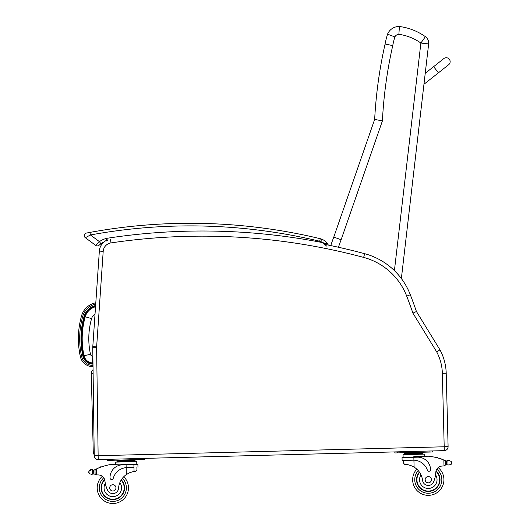 <?xml version="1.0" encoding="UTF-8"?>
<svg xmlns="http://www.w3.org/2000/svg" width="530" height="530" viewBox="0 0 530 530"><rect width="100%" height="100%" fill="white"/><g stroke="black" fill="none" stroke-linecap="round" stroke-linejoin="round"><path stroke-width="0.79" d="M423.901 84.74L425.325 72.464M433.613 66.667L443.822 58.585A3.909 3.909 0 0 1 449.314 59.221A3.909 3.909 0 0 1 448.671 64.706L424.166 84.111L438.462 72.795L433.613 66.667L425.438 73.133M449.314 59.221A3.909 3.909 0 0 1 448.671 64.706L438.462 72.795M106.358 240.408A13.025 13.025 0 0 0 99.349 251.088A13.025 13.025 0 0 1 103.9 242.058A13.025 13.025 0 0 0 99.349 251.088L92.796 346.64A13.025 13.025 0 0 0 92.763 347.707L94.234 455.727A3.909 3.909 0 0 0 98.242 459.583L444.299 450.632L444.2 446.783L444.299 450.632A3.909 3.909 0 0 0 448.102 446.624L446.207 373.239A52.099 52.099 0 0 0 439.986 349.866L416.441 311.494A523.276 523.276 0 0 0 410.313 294.746A67.727 67.727 0 0 0 401.362 278.548L428.644 43.95L420.88 43.043L394.413 270.618M428.644 43.95A7.817 7.817 0 0 0 425.398 36.669A7.817 7.817 0 0 1 428.644 43.95M338.445 247.252A272.221 272.221 0 0 1 341.128 239.732L382.402 120.913A443.266 443.266 0 0 1 392.743 45.593A82.004 82.004 0 0 1 394.883 36.908A4.618 4.618 0 0 1 398.871 34.311L399.415 26.5A57.883 57.883 0 0 1 425.398 36.669L420.88 43.043A50.072 50.072 0 0 0 398.871 34.311L399.415 26.5A12.435 12.435 0 0 0 387.549 34.178A89.815 89.815 0 0 0 385.091 44.003A451.083 451.083 0 0 0 374.657 119.396L333.774 237.082L374.657 119.396A451.083 451.083 0 0 1 385.091 44.003A89.815 89.815 0 0 1 387.549 34.178L394.883 36.908L387.549 34.178M341.128 239.732L333.774 237.082A280.032 280.032 0 0 0 330.753 245.589A280.032 280.032 0 0 1 333.774 237.082M382.402 120.913L374.657 119.396M392.71 45.587L385.091 44.003M95.532 306.764A14.509 14.509 0 0 0 85.237 316.774A79.831 79.772 -175.8 0 0 84.045 355.723A9.182 9.182 0 0 0 92.366 362.917L92.975 362.964M85.237 316.774L91.591 318.603A7.897 7.897 0 0 1 95.029 314.085M92.366 362.917L92.836 356.319A2.571 2.571 0 0 1 90.497 354.305A73.219 73.16 -175.8 0 1 91.591 318.603M94.181 451.871L93.273 451.891A5.207 5.207 0 0 0 94.221 454.747M93.121 373.723L91.259 373.769L93.273 451.891M91.259 373.769A5.207 5.207 0 0 1 93.061 369.688A5.207 5.207 0 0 0 91.259 373.769M330.753 245.589A626.506 626.506 0 0 0 328.083 245.039A626.506 626.506 0 0 1 364.653 253.678A626.506 626.506 0 0 0 325.016 244.416L323.956 243.495M320.703 241.561L321.657 239.136A13.8 13.8 0 0 1 327.871 244.032A13.8 13.8 0 0 0 321.657 239.136A10.421 10.421 0 0 0 320.266 238.699L319.656 241.23A7.817 7.817 0 0 1 320.703 241.561A11.196 11.196 0 0 1 322.79 242.647L327.871 244.032A13.8 13.8 0 0 0 321.657 239.136A13.8 13.8 0 0 1 327.871 244.032L328.083 245.039A1.305 1.305 0 0 0 327.871 244.032A1.305 1.305 0 0 1 328.083 245.039A1.305 1.305 0 0 0 327.871 244.032A1.305 1.305 0 0 1 328.083 245.039A626.506 626.506 0 0 1 364.653 253.678A67.727 67.727 0 0 1 410.313 294.746A523.276 523.276 0 0 1 416.441 311.494A523.276 523.276 0 0 0 410.313 294.746A523.276 523.276 0 0 1 416.441 311.494L412.93 313.151L436.641 351.794A48.243 48.243 0 0 1 442.351 373.339L444.2 446.783L98.136 455.727L96.619 347.654A9.169 9.169 0 0 1 96.639 346.905L103.198 251.346A9.169 9.169 0 0 1 110.995 242.906A622.651 622.651 0 0 1 363.653 257.401A63.878 63.878 0 0 1 406.715 296.137A519.42 519.42 0 0 1 412.93 313.151M442.351 373.339L446.207 373.239A52.099 52.099 0 0 0 439.986 349.866L436.641 351.794M402.038 457.582L402.111 460.457L413.923 460.179A14.767 14.767 0 0 1 427.392 470.203A1.636 1.636 0 0 0 430.572 469.64A12.786 12.786 0 0 0 417.461 457.185L402.038 457.582L402.111 460.457L403.204 460.431L403.27 462.902L404.682 464.419C407.047 464.194 410.18 465.101 414.102 467.122A18.159 18.159 0 0 1 422.589 480.399A5.744 5.744 0 0 0 433.719 481.584A28.719 28.719 0 0 0 435.812 472.363A6.698 6.698 0 0 1 441.934 466.069A36.921 36.921 0 0 1 444.001 465.956L445.266 464.691L445.2 461.928A49.641 49.641 0 0 1 445.24 461.948A49.641 49.641 -1.5 0 0 445.2 461.928M410.26 465.333L410.816 465.525M411.565 465.817L412.406 466.195M413.155 466.579L414.102 467.122A18.159 18.159 178.5 0 1 416.779 469.143A15.628 15.628 0 0 0 435.17 493.748A15.628 15.628 0 0 0 438.191 467.619A6.698 6.698 178.5 0 1 441.934 466.069A36.921 36.921 178.5 0 1 444.001 465.956A36.921 36.921 0 0 0 441.934 466.069A6.698 6.698 -1.5 0 0 438.191 467.619M448.698 460.596A0.404 0.404 -1.5 0 0 448.705 460.663L448.718 460.663A2.054 2.054 0 0 1 449.5 460.497L449.5 460.497A0.404 0.404 0 0 0 449.023 460.179A0.404 0.404 0 0 0 448.705 460.663L446.525 460.967A4.386 4.386 0 0 1 445.26 460.63A55.385 55.385 0 0 0 444.432 460.272L443.849 460.027A55.385 55.385 0 0 0 428.359 456.197L413.831 456.568L413.923 460.179L413.022 460.179M444.432 460.272L445.187 461.372L445.266 464.691A1.232 1.232 0 0 1 444.074 465.95A1.232 1.232 -1.5 0 0 445.266 464.691M447.101 461.001L446.525 460.967L446.624 464.856L448.009 464.85L447.91 460.908A0.404 0.404 0 0 0 447.101 461.001A4.386 4.386 0 0 0 447.903 460.908L448.725 460.656L451.182 461.345L451.573 462.498L451.255 464.24L448.837 465.055L448.009 464.85L448.837 465.055M404.655 453.077L404.675 453.859L404.655 453.077L422.814 452.607L422.834 453.389L404.668 453.859L404.688 454.641L404.668 453.859M418.276 452.726L418.296 453.508M409.193 452.958L409.213 453.74M422.86 454.17L422.841 453.389M437.985 458.013A0.404 0.404 0 0 0 437.224 457.801M439.562 458.483A0.404 0.404 0 0 0 438.8 458.251M441.132 459A0.404 0.404 0 0 0 440.37 458.742M446.624 464.856A4.386 4.386 0 0 0 445.856 465.062A0.404 0.404 0 0 1 445.313 464.691A0.404 0.404 -1.5 0 0 445.856 465.062A4.386 4.386 -1.5 0 1 446.624 464.856L448.009 464.85M445.743 460.808A0.404 0.404 0 0 0 445.22 461.206L445.24 461.948M403.058 454.68L403.131 457.556L403.058 454.68L424.49 454.13L424.55 456.297M407.782 452.998L406.755 452.647L394.843 452.958L394.817 451.911L394.843 452.958L432.606 451.977L432.579 450.937L429.976 451.003L430.002 452.044L432.606 451.977M394.817 451.911L397.421 451.845L397.447 452.885M419.389 472.091A11.72 11.72 0 0 0 433.249 490.336A11.72 11.72 0 0 0 436.051 470.925M435.812 472.363L435.561 474.84A8.752 8.752 0 0 1 430.95 488.05A8.752 8.752 0 0 1 421.005 474.867L419.727 472.588M435.951 471.329A11.355 11.355 0 0 1 433.01 490.045A11.355 11.355 0 0 1 419.601 472.402M431.42 479.63A3.127 3.127 0 0 0 426.657 477.046A3.127 3.127 0 0 0 426.802 482.459A3.127 3.127 0 0 0 431.42 479.63M133.964 467.394L126.166 467.626A14.767 14.767 -1.5 0 0 113.234 478.325A1.636 1.636 -1.5 0 1 110.021 477.927A12.786 12.786 -1.5 0 1 122.476 464.817L137.899 464.412L137.979 467.288M118.309 465.625A12.786 12.786 0 0 0 114.95 467.506M94.89 469.686A4.386 4.386 178.5 0 1 94.419 469.891A4.386 4.386 0 0 0 94.89 469.686A55.385 55.385 178.5 0 1 95.705 469.288A55.385 55.385 178.5 0 1 96.274 469.01L95.009 470.421L95.095 473.747A1.232 1.232 178.5 0 0 96.354 474.946A1.232 1.232 0 0 1 95.095 473.747L95.022 470.984A49.641 49.641 0 0 0 94.983 471.004A49.641 49.641 178.5 0 1 95.022 470.984M89.02 470.713L89.093 473.608L91.551 474.297L93.75 473.986A4.386 4.386 0 0 1 94.526 474.145A4.386 4.386 178.5 0 0 93.75 473.986L91.551 474.297L89.093 473.608L88.702 472.455L89.02 470.713L91.432 469.898L92.26 470.103L91.432 469.898A2.054 2.054 0 0 0 90.65 469.779A0.404 0.404 178.5 0 1 91.114 469.428A0.404 0.404 178.5 0 1 91.451 469.905M95.095 473.747L96.427 474.94A36.921 36.921 0 0 1 98.494 474.953A6.698 6.698 0 0 1 102.316 476.304A6.698 6.698 0 0 0 98.494 474.953A6.698 6.698 178.5 0 1 102.316 476.304A15.628 15.628 0 0 0 106.682 502.241A15.628 15.628 0 0 0 128.452 487.467A15.628 15.628 0 0 1 106.682 502.241A15.628 15.628 0 0 1 102.316 476.304A15.628 15.628 178.5 0 0 106.682 502.241A15.628 15.628 178.5 0 0 128.452 487.467A15.628 15.628 0 0 0 123.775 476.715A15.628 15.628 0 0 1 128.452 487.467A15.628 15.628 178.5 0 0 123.775 476.715M94.526 474.145A0.404 0.404 178.5 0 0 95.055 473.747L94.963 470.262A0.404 0.404 178.5 0 0 94.419 469.891A4.386 4.386 178.5 0 1 93.651 470.09L93.075 470.15A4.386 4.386 178.5 0 1 92.266 470.103A0.404 0.404 178.5 0 1 93.075 470.15M92.657 470.15A4.386 4.386 0 0 1 92.266 470.103L92.366 474.045M130.512 460.166L116.891 460.517L116.911 461.299L135.077 460.828L135.057 460.047L130.512 460.166L130.539 460.948M116.911 461.299L116.891 460.517M120.866 464.147L115.355 464.287L115.295 462.12L136.733 461.57L136.806 464.446L129.141 464.644M130.625 460.159L130.85 459.782L144.842 459.417L144.816 458.377L142.212 458.443L142.239 459.49L144.842 459.417L140.616 459.53M111.32 460.285L121.078 460.033L121.324 460.404M109.69 460.332L107.086 460.398L107.06 459.351L109.664 459.285L109.69 460.332L143.709 459.45M451.573 462.498L451.587 463.074M449.5 460.497A2.054 2.054 -1.5 0 0 448.731 460.656M443.849 460.027L444.001 465.956A36.921 36.921 -1.5 0 0 441.934 466.069M420.376 452.328L419.687 452.686L420.694 452.289L431.466 452.01M399.077 452.845L400.865 452.799M426.584 452.136L428.373 452.09M95.009 470.421A1.232 1.232 178.5 0 1 95.705 469.288L96.274 469.01L96.427 474.94A36.921 36.921 178.5 0 1 98.494 474.953A6.698 6.698 178.5 0 1 104.933 480.915A28.719 28.719 178.5 0 0 107.504 490.025A5.744 5.744 178.5 0 0 118.554 488.262A18.159 18.159 178.5 0 1 126.345 474.562C130.155 472.343 133.242 471.276 135.614 471.375L136.945 469.785L136.886 467.321L136.945 469.785M127.068 467.573L126.166 467.626L126.345 474.562L127.266 473.972M127.995 473.548L128.816 473.131M129.545 472.8L130.089 472.581M96.274 469.01A55.385 55.385 178.5 0 1 111.545 464.386L126.074 464.015L126.166 467.626M121.443 464.883L126.094 464.764M133.891 464.558L134.07 471.528M93.75 473.986L93.651 470.09L92.26 470.103M121.436 460.398L121.456 461.179M102.025 466.698A0.404 0.404 178.5 0 1 102.774 466.453M100.475 467.248A0.404 0.404 178.5 0 1 101.223 466.976M98.931 467.851A0.404 0.404 178.5 0 1 99.68 467.553M90.65 469.779A2.054 2.054 178.5 0 1 91.432 469.898M96.427 474.94A36.921 36.921 178.5 0 1 98.494 474.953M88.689 471.879L88.702 472.455M107.086 460.398L107.06 459.351M125.968 459.908L118.998 460.086L125.968 459.908M121.324 479.796A11.72 11.72 178.5 0 1 108.425 498.737A11.72 11.72 178.5 0 1 104.622 479.498M104.933 480.915L104.933 480.915A28.719 28.719 -1.5 0 0 105.311 483.373L105.311 483.373A8.752 8.752 178.5 0 0 115.679 496.146A8.752 8.752 178.5 0 0 119.853 482.651L121.012 480.312M107.504 490.025A28.719 28.719 178.5 0 1 105.311 483.373M121.125 480.114A11.355 11.355 178.5 0 1 117.13 498.379A11.355 11.355 178.5 0 1 104.741 479.888M109.703 487.951A3.127 3.127 -1.5 0 0 114.46 490.535A3.127 3.127 -1.5 0 0 114.314 485.122A3.127 3.127 -1.5 0 0 109.703 487.951M95.804 302.802A18.318 18.318 0 0 0 81.534 315.867C77.778 329.329 77.373 342.883 80.322 356.544A12.992 12.992 0 0 0 92.081 366.714L93.022 366.786M92.081 366.714L92.174 365.428A11.7 11.7 0 0 1 81.58 356.266L80.322 356.544L78.957 348.442M95.619 305.499A15.714 15.714 0 0 0 84.078 316.45A81.037 80.977 -175.8 0 0 82.865 355.981A10.388 10.388 0 0 0 92.266 364.117L92.989 364.17M100.912 243.773A19.471 19.471 0 0 1 103.9 242.058A19.471 19.471 0 0 0 100.912 243.773A19.471 19.471 0 0 1 103.9 242.058A19.471 19.471 0 0 0 100.912 243.773L99.044 245.251L100.912 243.773L99.421 241.634L95.758 245.41A2.604 2.604 0 0 0 99.044 245.251A2.604 2.604 0 0 1 95.758 245.41A2.604 2.604 0 0 0 99.044 245.251A2.604 2.604 0 0 1 95.758 245.41A2.604 2.604 0 0 0 99.044 245.251A2.604 2.604 0 0 1 95.758 245.41L85.35 237.725A2.604 2.604 0 0 1 86.41 233.067L87.649 232.836M88.272 232.716L89.928 232.412A556.175 556.175 0 0 1 320.266 238.699M86.41 233.067A2.604 2.604 0 0 0 85.35 237.725A2.604 2.604 0 0 1 86.41 233.067A2.604 2.604 0 0 0 85.35 237.725A2.604 2.604 0 0 1 86.41 233.067A2.604 2.604 0 0 0 85.35 237.725L90.398 234.975L89.928 232.412M107.716 240.819L106.523 238.368L106.113 241.196M319.656 241.23A553.572 553.572 0 0 0 90.398 234.975L99.421 241.634A22.075 22.075 0 0 1 106.523 238.368A627.812 627.812 0 0 1 322.79 242.647L326.546 246.052M92.266 364.117L92.326 363.335A9.606 9.606 0 0 1 83.627 355.816A80.255 80.196 -175.8 0 1 84.833 316.662L84.078 316.45L84.833 316.662A14.933 14.933 0 0 1 95.559 306.32M83.627 355.816L82.865 355.981M92.975 363.388L92.326 363.335M84.045 355.723L90.497 354.305M99.706 302.252L103.198 251.346L99.349 251.088A13.025 13.025 0 0 1 103.9 242.058M448.102 446.624L444.246 446.724M410.313 294.746L406.715 296.137M364.653 253.678L363.653 257.401M110.432 239.09L110.995 242.906M92.796 346.64L96.639 346.905M92.763 347.707L96.619 347.654M94.234 455.727L98.083 455.674M98.242 459.583L98.136 455.727M451.182 461.345L451.255 464.24M413.923 460.179L414.102 467.122M415.368 475.649A13.548 13.548 -1.5 0 0 414.751 480.061A13.548 13.548 0 0 1 418.243 470.633A13.548 13.548 0 0 0 434.275 491.867A13.548 13.548 0 0 0 436.826 469.189A13.548 13.548 0 0 1 434.275 491.867A13.548 13.548 0 0 1 414.751 480.061A13.548 13.548 -1.5 0 0 427.525 493.238A13.548 13.548 -1.5 0 0 441.709 481.598M122.397 478.279A13.548 13.548 178.5 0 1 126.365 487.52A13.548 13.548 178.5 0 0 122.397 478.279A13.548 13.548 0 0 1 107.477 500.313A13.548 13.548 0 0 1 103.761 477.802A13.548 13.548 178.5 0 0 107.477 500.313A13.548 13.548 178.5 0 0 126.365 487.52A13.548 13.548 178.5 0 1 107.477 500.313A13.548 13.548 178.5 0 1 103.761 477.802M81.534 315.867L82.779 316.218A17.026 17.026 0 0 1 95.711 304.134M81.58 356.266C78.685 342.817 79.083 329.468 82.779 316.218M93.008 365.488L92.174 365.428M119.548 460.173L120.025 460.438M132.937 459.729L131.93 460.126M403.204 460.431L403.27 462.902M407.451 452.792L407.067 452.673M135.097 461.61L135.077 460.828M115.295 462.12L115.355 464.287M327.871 244.032L328.09 244.986"/></g></svg>
